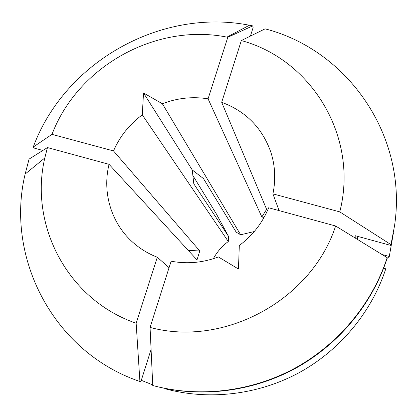 <?xml version="1.0" encoding="UTF-8"?>
<svg xmlns="http://www.w3.org/2000/svg" width="417" height="417" viewBox="0 0 417 417"><rect width="100%" height="100%" fill="white"/><g stroke="black" fill="none" stroke-linecap="round" stroke-linejoin="round"><path stroke-width="0.63" d="M169.062 267.704L157.303 257.232C148.64 253.875 140.842 249.22 133.914 243.267C111.521 224.226 101.951 192.842 109.056 164.334L196.991 259.885L199.795 250.971L113.513 150.933C119.846 136.416 129.437 124.386 142.286 114.842L228.302 241.521L228.506 236.34L193.811 183.845L192.242 169.959L203.444 178.554L236.178 232.133L240.625 234.776L254.271 231.544M213.332 258.712C217.059 251.894 222.047 246.16 228.302 241.521M152.731 384.87L141.295 380.33M192.852 175.468L216.512 214.182L228.506 236.34M240.625 234.776L162.38 103.76C177.282 98 192.513 96.353 208.073 98.829L261.855 216.981L264.039 217.465M279.072 210.601L272.916 193.869C275.846 179.664 275.178 165.83 270.909 152.372C262.314 127.967 245.91 111.276 221.688 102.301L267.302 210.976M335.628 225.993L268.668 207.77C262.449 222.928 252.666 235.501 239.311 245.493L238.451 269.022L218.393 256.94C202.824 262.778 187.071 264.201 171.132 261.198L150.063 327.413C224.091 347.601 311.723 299.969 335.628 225.993L387.179 257.69L387.085 258.462C372.131 304.155 338.771 344.458 295.637 368.263C252.363 391.813 200.827 398.084 154.863 386.059L152.758 385.496L150.063 327.413M393.377 233.176L389.29 256.491L387.091 258.415M383.619 268.225L385.782 268.824C371.604 312.187 339.928 350.337 299.005 372.741C257.946 394.904 209.058 400.586 165.497 388.873L165.596 388.555M357.843 236.418L357.338 239.342M381.956 254.474L389.29 256.491M221.688 102.301L241.334 40.564L265.087 28.846C347.71 49.967 408.295 136.166 394.456 226.269L390.802 245.415L355.159 235.688L355.263 238.065M113.513 150.933L51.984 134.363L33.245 147.029C64.614 62.164 160.686 7.73 249.418 25.244L252.676 25.875L253.119 27.522L250.403 36.086M33.245 147.029L34.548 148.191L42.852 150.454M394.456 226.269L390.802 245.415M387.179 257.69C372.167 303.566 338.661 344.046 295.345 367.95C251.889 391.605 200.134 397.896 153.982 385.824M241.334 40.564C311.593 59.49 359.063 136.917 339.777 211.883L390.911 244.586M51.984 134.363C77.859 66.324 155.76 22.81 226.937 37.113L227.802 37.28L252.676 25.875M272.916 193.869L339.777 211.883M162.38 103.76L143.521 92.965L142.286 114.842M208.073 98.829L227.802 37.28M151.084 349.451L140.847 381.748L139.914 381.498C53.334 352.146 5.061 257.727 25.129 174.066L29.07 159.106L47.449 147.571L44.801 157.96L25.129 174.066M139.914 381.498L136.15 323.232C67.674 299.849 28.945 225.201 44.801 157.96M136.15 323.232L157.303 257.232M109.056 164.334L47.449 147.571M188.239 250.372L199.795 250.971M266.609 209.324L261.855 216.981M192.242 169.959L143.521 92.965M226.937 37.113L249.418 25.244"/></g></svg>
